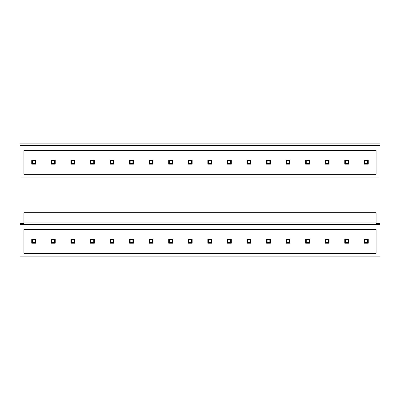 <?xml version="1.0" encoding="UTF-8"?>
<svg xmlns="http://www.w3.org/2000/svg" width="400" height="400" viewBox="0 0 400 400"><rect width="100%" height="100%" fill="white"/><g stroke="black" fill="none" stroke-linecap="round" stroke-linejoin="round"><path stroke-width="0.6" d="M20 145.375L380 145.375L380 143.885L20 143.885L20 256.115L380 256.115L380 224.415L20 224.415M380 145.375L380 223.585L376.085 223.585L376.085 212.68L23.915 212.68L23.915 223.585L20 223.585M23.915 229.505L23.915 253.375L376.085 253.375L376.085 229.505L23.915 229.505M23.915 150.46L23.915 174.33L376.085 174.33L376.085 150.46L23.915 150.46M23.915 222.93L376.085 222.93M20 177.07L380 177.07M380 223.585L380 224.415M32.325 239.875L35.065 239.875L35.065 242.615L32.325 242.615L32.325 239.875L31.74 239.285L35.65 239.285L35.65 243.2L35.065 242.615M35.65 239.285L35.065 239.875M31.74 239.285L31.74 243.2L32.325 242.615M31.74 243.2L35.65 243.2M32.325 160.83L35.065 160.83L35.065 163.57L32.325 163.57L32.325 160.83L31.74 160.245L35.65 160.245L35.65 164.155L35.065 163.57M35.65 160.245L35.065 160.83M31.74 160.245L31.74 164.155L32.325 163.57M31.74 164.155L35.65 164.155M51.89 239.875L54.63 239.875L54.63 242.615L51.89 242.615L51.89 239.875L51.305 239.285L55.215 239.285L55.215 243.2L54.63 242.615M55.215 239.285L54.63 239.875M51.305 239.285L51.305 243.2L51.89 242.615M51.305 243.2L55.215 243.2M51.89 160.83L54.63 160.83L54.63 163.57L51.89 163.57L51.89 160.83L51.305 160.245L55.215 160.245L55.215 164.155L54.63 163.57M55.215 160.245L54.63 160.83M51.305 160.245L51.305 164.155L51.89 163.57M51.305 164.155L55.215 164.155M71.455 239.875L74.195 239.875L74.195 242.615L71.455 242.615L71.455 239.875L70.87 239.285L74.785 239.285L74.785 243.2L74.195 242.615M74.785 239.285L74.195 239.875M70.87 239.285L70.87 243.2L71.455 242.615M70.87 243.2L74.785 243.2M71.455 160.83L74.195 160.83L74.195 163.57L71.455 163.57L71.455 160.83L70.87 160.245L74.785 160.245L74.785 164.155L74.195 163.57M74.785 160.245L74.195 160.83M70.87 160.245L70.87 164.155L71.455 163.57M70.87 164.155L74.785 164.155M91.02 239.875L93.76 239.875L93.76 242.615L91.02 242.615L91.02 239.875L90.435 239.285L94.35 239.285L94.35 243.2L93.76 242.615M94.35 239.285L93.76 239.875M90.435 239.285L90.435 243.2L91.02 242.615M90.435 243.2L94.35 243.2M91.02 160.83L93.76 160.83L93.76 163.57L91.02 163.57L91.02 160.83L90.435 160.245L94.35 160.245L94.35 164.155L93.76 163.57M94.35 160.245L93.76 160.83M90.435 160.245L90.435 164.155L91.02 163.57M90.435 164.155L94.35 164.155M110.585 239.875L113.325 239.875L113.325 242.615L110.585 242.615L110.585 239.875L110 239.285L113.915 239.285L113.915 243.2L113.325 242.615M113.915 239.285L113.325 239.875M110 239.285L110 243.2L110.585 242.615M110 243.2L113.915 243.2M110.585 160.83L113.325 160.83L113.325 163.57L110.585 163.57L110.585 160.83L110 160.245L113.915 160.245L113.915 164.155L113.325 163.57M113.915 160.245L113.325 160.83M110 160.245L110 164.155L110.585 163.57M110 164.155L113.915 164.155M130.15 239.875L132.89 239.875L132.89 242.615L130.15 242.615L130.15 239.875L129.565 239.285L133.48 239.285L133.48 243.2L132.89 242.615M133.48 239.285L132.89 239.875M129.565 239.285L129.565 243.2L130.15 242.615M129.565 243.2L133.48 243.2M130.15 160.83L132.89 160.83L132.89 163.57L130.15 163.57L130.15 160.83L129.565 160.245L133.48 160.245L133.48 164.155L132.89 163.57M133.48 160.245L132.89 160.83M129.565 160.245L129.565 164.155L130.15 163.57M129.565 164.155L133.48 164.155M149.715 239.875L152.455 239.875L152.455 242.615L149.715 242.615L149.715 239.875L149.13 239.285L153.045 239.285L153.045 243.2L152.455 242.615M153.045 239.285L152.455 239.875M149.13 239.285L149.13 243.2L149.715 242.615M149.13 243.2L153.045 243.2M149.715 160.83L152.455 160.83L152.455 163.57L149.715 163.57L149.715 160.83L149.13 160.245L153.045 160.245L153.045 164.155L152.455 163.57M153.045 160.245L152.455 160.83M149.13 160.245L149.13 164.155L149.715 163.57M149.13 164.155L153.045 164.155M169.285 239.875L172.02 239.875L172.02 242.615L169.285 242.615L169.285 239.875L168.695 239.285L172.61 239.285L172.61 243.2L172.02 242.615M172.61 239.285L172.02 239.875M168.695 239.285L168.695 243.2L169.285 242.615M168.695 243.2L172.61 243.2M169.285 160.83L172.02 160.83L172.02 163.57L169.285 163.57L169.285 160.83L168.695 160.245L172.61 160.245L172.61 164.155L172.02 163.57M172.61 160.245L172.02 160.83M168.695 160.245L168.695 164.155L169.285 163.57M168.695 164.155L172.61 164.155M188.85 239.875L191.585 239.875L191.585 242.615L188.85 242.615L188.85 239.875L188.26 239.285L192.175 239.285L192.175 243.2L191.585 242.615M192.175 239.285L191.585 239.875M188.26 239.285L188.26 243.2L188.85 242.615M188.26 243.2L192.175 243.2M188.85 160.83L191.585 160.83L191.585 163.57L188.85 163.57L188.85 160.83L188.26 160.245L192.175 160.245L192.175 164.155L191.585 163.57M192.175 160.245L191.585 160.83M188.26 160.245L188.26 164.155L188.85 163.57M188.26 164.155L192.175 164.155M208.415 239.875L211.15 239.875L211.15 242.615L208.415 242.615L208.415 239.875L207.825 239.285L211.74 239.285L211.74 243.2L211.15 242.615M211.74 239.285L211.15 239.875M207.825 239.285L207.825 243.2L208.415 242.615M207.825 243.2L211.74 243.2M208.415 160.83L211.15 160.83L211.15 163.57L208.415 163.57L208.415 160.83L207.825 160.245L211.74 160.245L211.74 164.155L211.15 163.57M211.74 160.245L211.15 160.83M207.825 160.245L207.825 164.155L208.415 163.57M207.825 164.155L211.74 164.155M227.98 239.875L230.715 239.875L230.715 242.615L227.98 242.615L227.98 239.875L227.39 239.285L231.305 239.285L231.305 243.2L230.715 242.615M231.305 239.285L230.715 239.875M227.39 239.285L227.39 243.2L227.98 242.615M227.39 243.2L231.305 243.2M227.98 160.83L230.715 160.83L230.715 163.57L227.98 163.57L227.98 160.83L227.39 160.245L231.305 160.245L231.305 164.155L230.715 163.57M231.305 160.245L230.715 160.83M227.39 160.245L227.39 164.155L227.98 163.57M227.39 164.155L231.305 164.155M247.545 239.875L250.285 239.875L250.285 242.615L247.545 242.615L247.545 239.875L246.955 239.285L250.87 239.285L250.87 243.2L250.285 242.615M250.87 239.285L250.285 239.875M246.955 239.285L246.955 243.2L247.545 242.615M246.955 243.2L250.87 243.2M247.545 160.83L250.285 160.83L250.285 163.57L247.545 163.57L247.545 160.83L246.955 160.245L250.87 160.245L250.87 164.155L250.285 163.57M250.87 160.245L250.285 160.83M246.955 160.245L246.955 164.155L247.545 163.57M246.955 164.155L250.87 164.155M267.11 239.875L269.85 239.875L269.85 242.615L267.11 242.615L267.11 239.875L266.52 239.285L270.435 239.285L270.435 243.2L269.85 242.615M270.435 239.285L269.85 239.875M266.52 239.285L266.52 243.2L267.11 242.615M266.52 243.2L270.435 243.2M267.11 160.83L269.85 160.83L269.85 163.57L267.11 163.57L267.11 160.83L266.52 160.245L270.435 160.245L270.435 164.155L269.85 163.57M270.435 160.245L269.85 160.83M266.52 160.245L266.52 164.155L267.11 163.57M266.52 164.155L270.435 164.155M286.675 239.875L289.415 239.875L289.415 242.615L286.675 242.615L286.675 239.875L286.085 239.285L290 239.285L290 243.2L289.415 242.615M290 239.285L289.415 239.875M286.085 239.285L286.085 243.2L286.675 242.615M286.085 243.2L290 243.2M286.675 160.83L289.415 160.83L289.415 163.57L286.675 163.57L286.675 160.83L286.085 160.245L290 160.245L290 164.155L289.415 163.57M290 160.245L289.415 160.83M286.085 160.245L286.085 164.155L286.675 163.57M286.085 164.155L290 164.155M306.24 239.875L308.98 239.875L308.98 242.615L306.24 242.615L306.24 239.875L305.65 239.285L309.565 239.285L309.565 243.2L308.98 242.615M309.565 239.285L308.98 239.875M305.65 239.285L305.65 243.2L306.24 242.615M305.65 243.2L309.565 243.2M306.24 160.83L308.98 160.83L308.98 163.57L306.24 163.57L306.24 160.83L305.65 160.245L309.565 160.245L309.565 164.155L308.98 163.57M309.565 160.245L308.98 160.83M305.65 160.245L305.65 164.155L306.24 163.57M305.65 164.155L309.565 164.155M325.805 239.875L328.545 239.875L328.545 242.615L325.805 242.615L325.805 239.875L325.215 239.285L329.13 239.285L329.13 243.2L328.545 242.615M329.13 239.285L328.545 239.875M325.215 239.285L325.215 243.2L325.805 242.615M325.215 243.2L329.13 243.2M325.805 160.83L328.545 160.83L328.545 163.57L325.805 163.57L325.805 160.83L325.215 160.245L329.13 160.245L329.13 164.155L328.545 163.57M329.13 160.245L328.545 160.83M325.215 160.245L325.215 164.155L325.805 163.57M325.215 164.155L329.13 164.155M345.37 239.875L348.11 239.875L348.11 242.615L345.37 242.615L345.37 239.875L344.785 239.285L348.695 239.285L348.695 243.2L348.11 242.615M348.695 239.285L348.11 239.875M344.785 239.285L344.785 243.2L345.37 242.615M344.785 243.2L348.695 243.2M345.37 160.83L348.11 160.83L348.11 163.57L345.37 163.57L345.37 160.83L344.785 160.245L348.695 160.245L348.695 164.155L348.11 163.57M348.695 160.245L348.11 160.83M344.785 160.245L344.785 164.155L345.37 163.57M344.785 164.155L348.695 164.155M364.935 239.875L367.675 239.875L367.675 242.615L364.935 242.615L364.935 239.875L364.35 239.285L368.26 239.285L368.26 243.2L367.675 242.615M368.26 239.285L367.675 239.875M364.35 239.285L364.35 243.2L364.935 242.615M364.35 243.2L368.26 243.2M364.935 160.83L367.675 160.83L367.675 163.57L364.935 163.57L364.935 160.83L364.35 160.245L368.26 160.245L368.26 164.155L367.675 163.57M368.26 160.245L367.675 160.83M364.35 160.245L364.35 164.155L364.935 163.57M364.35 164.155L368.26 164.155"/></g></svg>
